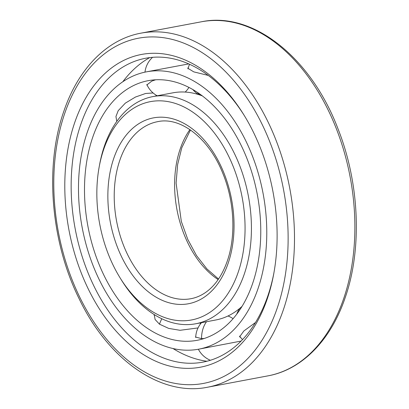 <?xml version="1.0" encoding="UTF-8"?>
<svg xmlns="http://www.w3.org/2000/svg" width="409" height="409" viewBox="0 0 409 409"><rect width="100%" height="100%" fill="white"/><g stroke="black" fill="none" stroke-linecap="round" stroke-linejoin="round"><path stroke-width="0.61" d="M147.368 85.619L146.831 84.98L151.78 81.105L155.63 79.781M188.769 63.901L146.534 71.826A141.11 92.04 -100.7 0 0 87.327 132.122A141.11 92.04 79.3 0 0 101.079 283.371A141.11 92.04 79.3 0 0 198.728 349.174A141.11 92.04 79.3 0 0 257.936 288.872A141.11 92.04 -100.7 0 0 244.183 137.629A141.11 92.04 -100.7 0 0 146.534 71.826M252.491 283.872A132.102 86.166 -100.7 0 0 239.613 142.276A132.102 86.166 -100.7 0 0 148.201 80.675A132.102 86.166 -100.7 0 0 92.771 137.127A132.102 86.166 79.3 0 0 105.65 278.718A132.102 86.166 79.3 0 0 197.061 340.319A132.102 86.166 79.3 0 0 252.491 283.872M116.8 121.396L115.946 116.504L118.216 110.67L125.338 103.134L135.445 97.045L145.573 93.487L153.099 92.95M156.223 95.231L156.396 95.936M200.323 323.529L200.441 323.979M198.043 327.926L180.042 330.298L168.641 328.386L159.449 324.158L155.093 319.506L154.224 314.577M204.183 338.494L201.514 338.616L195.507 337.031L195.768 336.295M208.299 75.43L193.82 71.887L187.757 68.226L188.437 67.265M198.728 349.174L241.085 341.07M240.661 337.502L239.628 336.811L243.856 330.973L255.482 322.507M149.74 57.603A158.119 103.14 -100.7 0 0 148.078 58.553A158.119 103.14 -100.7 0 0 122.812 81.749M206.882 361.254A158.119 103.14 79.3 0 1 204.991 360.968A158.119 103.14 79.3 0 1 173.022 348.545M273.938 272.737A154.617 100.854 -100.7 0 1 267.777 296.06A154.617 100.854 79.3 0 1 194.096 363.182A154.617 100.854 79.3 0 1 93.037 284.219A154.617 100.854 79.3 0 1 80.839 124.305A154.617 100.854 -100.7 0 1 137.127 60.455A154.617 100.854 -100.7 0 1 244.383 115.691M267.149 299.194A159.121 103.789 -100.7 0 0 273.718 273.953A159.121 103.789 -100.7 0 0 243.733 114.632A159.121 103.789 -100.7 0 0 74.76 122.434A159.121 103.789 79.3 0 0 126.044 341.239A159.121 103.789 79.3 0 0 267.149 299.194M202.424 95.941A115.589 75.394 -100.7 0 0 172.935 92.823L152.93 96.585A115.589 75.394 -100.7 0 0 104.433 145.982A115.589 75.394 79.3 0 0 99.658 164.316L99.213 166.734A111.084 72.454 79.3 0 1 103.799 149.116A111.084 72.454 -100.7 0 1 202.307 119.76A111.084 72.454 -100.7 0 1 238.104 272.512A111.084 72.454 79.3 0 1 120.144 277.956A111.084 72.454 79.3 0 1 99.213 166.734M242.031 306.387A115.589 75.394 79.3 0 1 215.691 320.012L195.686 323.775A115.589 75.394 79.3 0 1 121.437 280.047L120.144 277.956M152.93 96.585A115.589 75.394 -100.7 0 1 232.92 150.492A115.589 75.394 -100.7 0 1 244.183 274.383A115.589 75.394 79.3 0 1 195.686 323.775M159.49 324.189A23.829 14.939 -54.5 0 1 161.846 318.78M201.571 338.616A23.829 17.945 -90.7 0 1 206.489 321.745M197.276 92.281A23.829 16.938 109 0 0 200.037 95.067M277.128 308.366A175.635 114.561 -100.7 0 0 220.523 66.851A175.635 114.561 -100.7 0 0 64.78 113.262A175.635 114.561 79.3 0 0 121.386 354.777A175.635 114.561 79.3 0 0 277.128 308.366M283.207 310.237A180.139 117.495 -100.7 0 0 265.651 117.153A180.139 117.495 -100.7 0 0 140.993 33.149C107.025 39.29 78.247 68.753 63.876 111.166C44.499 165.839 50.68 241.448 79.075 298.601C108.257 359.828 160.957 396.786 207.624 387.211A180.139 117.495 79.3 0 0 283.207 310.237M140.993 33.149L201.376 21.789A180.139 117.495 -100.7 0 1 326.034 105.793A180.139 117.495 -100.7 0 1 343.591 298.872A180.139 117.495 79.3 0 1 268.007 375.851L207.624 387.211M228.125 263.34A94.571 61.687 79.3 0 1 144.265 288.33A94.571 61.687 79.3 0 1 113.784 158.288A94.571 61.687 -100.7 0 1 197.644 133.293A94.571 61.687 -100.7 0 1 228.125 263.34M190.967 298.698A90.067 58.748 79.3 0 1 128.641 256.694A90.067 58.748 79.3 0 1 119.857 160.154A90.067 58.748 -100.7 0 1 157.649 121.667C180.195 116.519 209.045 137.91 223.038 173.897C234.469 201.821 236.039 236.32 227.22 261.244C222.291 275.16 215.292 285.416 206.228 292C201.433 295.456 196.346 297.691 190.967 298.698M189.909 129.597A90.067 58.748 -100.7 0 0 180.246 148.794A90.067 58.748 79.3 0 0 218.135 279.582M185.185 92.061A23.829 23.829 0 0 0 188.938 87.403M152.572 57.311A23.829 23.829 0 0 0 144.98 72.137M146.841 84.494A23.829 23.829 0 0 0 157.184 95.788M200.313 324.148A23.829 23.829 0 0 0 200.318 322.906M154.351 314.659A23.829 23.829 0 0 0 154.121 315.267M233.079 318.667A23.829 23.829 0 0 0 227.977 315.988M198.36 349.24A23.829 23.829 0 0 0 210.369 360.273M201.484 322.686A23.829 23.829 0 0 0 195.696 337.456M239.582 336.08A23.829 23.829 0 0 0 242.547 339.552M239.955 308.212A23.829 23.829 0 0 0 236.739 314.163M189.597 64.269A23.829 23.829 0 0 0 187.992 68.896M192.808 89.51A23.829 23.829 0 0 0 198.636 94.602M156.315 95.951A23.829 23.829 0 0 0 155.911 95.036M201.376 21.789C252.849 10.982 311.162 57.592 338.136 129.188C359.547 183.365 362.313 248.963 345.124 297.834C330.753 340.247 301.975 369.71 268.007 375.851M190.476 129.99L181.78 147.756L177.613 164.617L176.105 183.109L181.315 221.422L187.792 239.429L196.468 255.513L206.903 268.918L218.524 279.01"/></g></svg>
